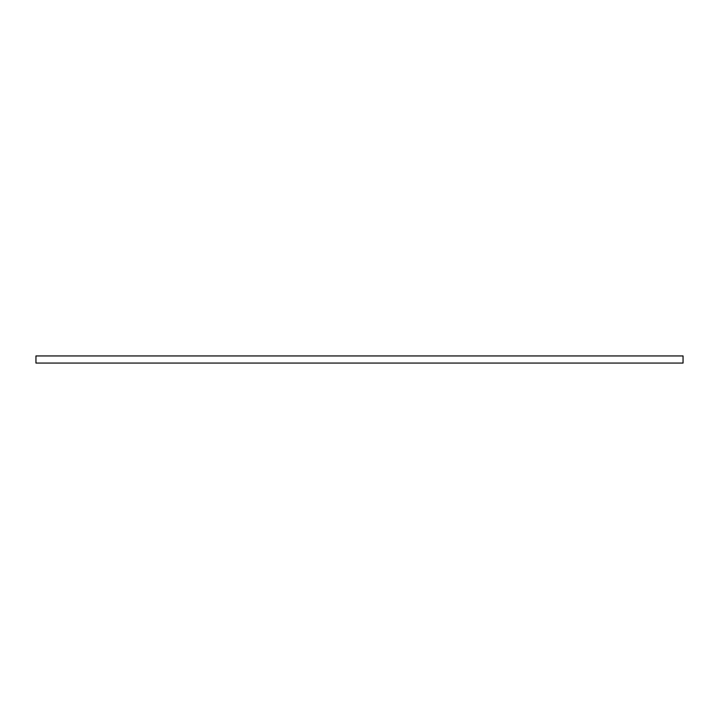 <?xml version="1.0" encoding="UTF-8"?>
<svg xmlns="http://www.w3.org/2000/svg" width="719" height="719" viewBox="0 0 719 719"><rect width="100%" height="100%" fill="white"/><g stroke="black" fill="none" stroke-linecap="round" stroke-linejoin="round"><path stroke-width="1.08" d="M35.95 355.941L35.95 363.059L683.05 363.059L683.05 355.941L35.95 355.941L35.95 363.059L683.05 363.059L683.05 355.941L35.95 355.941"/></g></svg>
